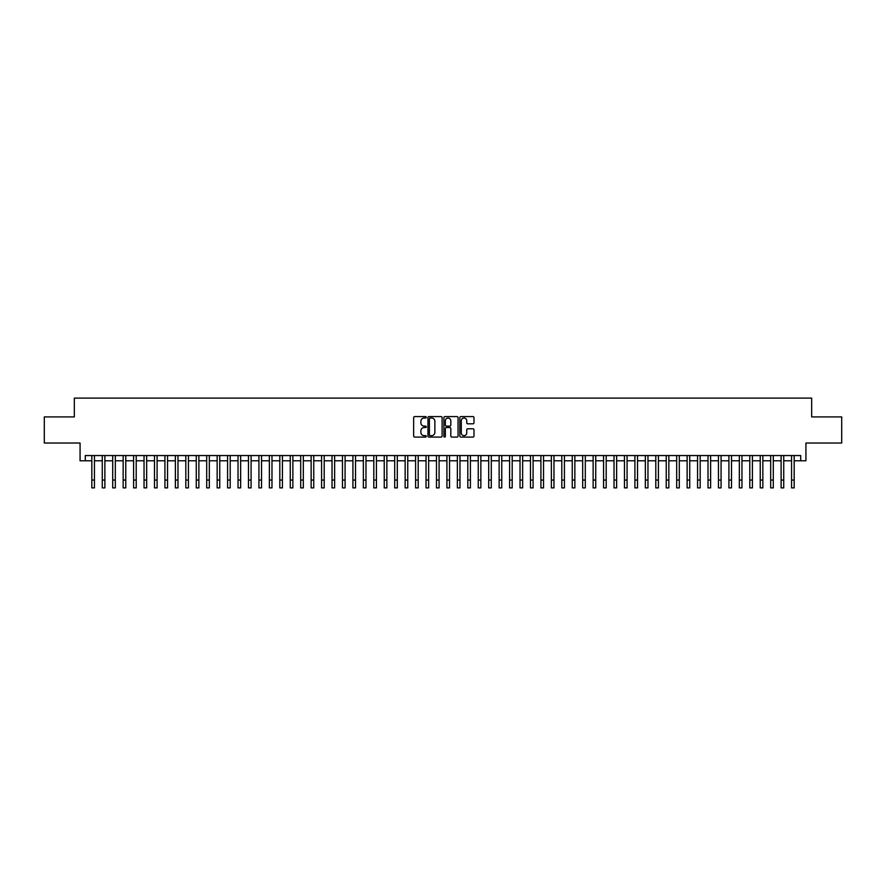 <?xml version="1.0" encoding="UTF-8"?>
<svg xmlns="http://www.w3.org/2000/svg" width="886" height="886" viewBox="0 0 886 886"><rect width="100%" height="100%" fill="white"/><g stroke="black" fill="none" stroke-linecap="round" stroke-linejoin="round"><path stroke-width="1.33" d="M426.288 417.306A0.72 0.72 0 0 0 425.568 416.586L414.681 416.586A1.03 1.03 0 0 0 413.651 417.616L413.651 436.067A1.03 1.03 0 0 0 414.681 437.086L425.568 437.086A0.72 0.72 0 0 0 426.288 436.377A0.72 0.72 0 0 0 425.568 435.657L424.161 435.657A3.278 3.278 0 0 1 420.883 432.379L420.883 430.84A3.278 3.278 0 0 1 424.161 427.55L425.568 427.55A0.72 0.72 0 0 0 426.288 426.842A0.72 0.72 0 0 0 425.568 426.122L424.161 426.122A3.278 3.278 0 0 1 420.883 422.844L420.883 421.304A3.278 3.278 0 0 1 424.161 418.026L425.568 418.026A0.72 0.72 0 0 0 426.288 417.306M472.958 423.818A1.03 1.03 0 0 0 473.988 422.788L473.988 417.616A1.03 1.03 0 0 0 472.958 416.586L460.864 416.586A1.03 1.03 0 0 0 459.834 417.616L459.834 436.067A1.03 1.03 0 0 0 460.864 437.086L472.958 437.086A1.03 1.03 0 0 0 473.988 436.067L473.988 429.81A1.03 1.03 0 0 0 472.958 428.791L467.786 428.791A1.03 1.03 0 0 0 466.756 429.81L466.756 432.911A2.747 2.747 0 0 1 464.02 435.657A2.747 2.747 0 0 1 461.274 432.911L461.274 420.761A2.747 2.747 0 0 1 464.02 418.026A2.747 2.747 0 0 1 466.756 420.761L466.756 422.788A1.03 1.03 0 0 0 467.786 423.818L472.958 423.818M85.289 460.786L85.289 455.559L800.711 455.559L800.711 460.786L805.928 460.786L805.928 443.022L841.7 443.022L841.7 416.918L811.676 416.918L811.676 398.113L74.324 398.113L74.324 416.918L44.3 416.918L44.3 443.022L80.072 443.022L80.072 460.786L91.823 460.786M442.103 417.616A1.03 1.03 0 0 0 441.073 416.586L428.979 416.586A1.03 1.03 0 0 0 427.96 417.616L427.96 436.067A1.03 1.03 0 0 0 428.979 437.086L441.073 437.086A1.03 1.03 0 0 0 442.103 436.067L442.103 417.616M444.927 416.586L457.021 416.586A1.03 1.03 0 0 1 458.04 417.616L458.04 436.067A1.03 1.03 0 0 1 457.021 437.086L451.838 437.086A1.03 1.03 0 0 1 450.819 436.067L450.819 428.58A1.03 1.03 0 0 0 449.789 427.55L446.356 427.55A1.03 1.03 0 0 0 445.337 428.58L445.337 436.377A0.72 0.72 0 0 1 444.617 437.086A0.72 0.72 0 0 1 443.897 436.377L443.897 417.616A1.03 1.03 0 0 1 444.927 416.586M94.437 460.786L102.267 460.786M104.88 460.786L112.71 460.786M115.324 460.786L123.154 460.786M125.768 460.786L133.598 460.786M136.211 460.786L144.041 460.786M146.655 460.786L154.485 460.786M157.099 460.786L164.929 460.786M167.543 460.786L175.373 460.786M177.986 460.786L185.816 460.786M188.43 460.786L196.26 460.786M198.874 460.786L206.704 460.786M209.317 460.786L217.148 460.786M219.761 460.786L227.591 460.786M230.205 460.786L238.035 460.786M240.649 460.786L248.479 460.786M251.092 460.786L258.922 460.786M261.536 460.786L269.366 460.786M271.98 460.786L279.81 460.786M282.424 460.786L290.254 460.786M292.867 460.786L300.697 460.786M303.311 460.786L311.141 460.786M313.755 460.786L321.585 460.786M324.198 460.786L332.029 460.786M334.642 460.786L342.472 460.786M345.086 460.786L352.916 460.786M355.53 460.786L363.36 460.786M365.973 460.786L373.803 460.786M376.417 460.786L384.247 460.786M386.861 460.786L394.702 460.786M397.305 460.786L405.146 460.786M407.748 460.786L415.589 460.786M418.192 460.786L426.033 460.786M428.636 460.786L436.477 460.786M439.079 460.786L446.921 460.786M449.523 460.786L457.364 460.786M459.967 460.786L467.808 460.786M470.411 460.786L478.252 460.786M480.854 460.786L488.695 460.786M491.298 460.786L499.139 460.786M501.753 460.786L509.583 460.786M512.197 460.786L520.027 460.786M522.64 460.786L530.47 460.786M533.084 460.786L540.914 460.786M543.528 460.786L551.358 460.786M553.971 460.786L561.802 460.786M564.415 460.786L572.245 460.786M574.859 460.786L582.689 460.786M585.303 460.786L593.133 460.786M595.746 460.786L603.576 460.786M606.19 460.786L614.02 460.786M616.634 460.786L624.464 460.786M627.078 460.786L634.908 460.786M637.521 460.786L645.351 460.786M647.965 460.786L655.795 460.786M658.409 460.786L666.239 460.786M668.852 460.786L676.683 460.786M679.296 460.786L687.126 460.786M689.74 460.786L697.57 460.786M700.184 460.786L708.014 460.786M710.627 460.786L718.457 460.786M721.071 460.786L728.901 460.786M731.515 460.786L739.345 460.786M741.959 460.786L749.789 460.786M752.402 460.786L760.232 460.786M762.846 460.786L770.676 460.786M773.29 460.786L781.12 460.786M783.733 460.786L791.563 460.786M794.177 460.786L800.711 460.786M430.109 418.026A0.72 0.72 0 0 0 429.389 418.735L429.389 434.937A0.72 0.72 0 0 0 430.109 435.657L431.593 435.657A3.278 3.278 0 0 0 434.871 432.379L434.871 421.304A3.278 3.278 0 0 0 431.593 418.026L430.109 418.026M450.819 420.817A2.747 2.747 0 0 0 448.072 418.07A2.747 2.747 0 0 0 445.337 420.817L445.337 425.092A1.03 1.03 0 0 0 446.356 426.122L449.789 426.122A1.03 1.03 0 0 0 450.819 425.092L450.819 420.817M91.823 480.046L94.437 480.046L94.437 487.887L91.823 487.887L91.823 455.559M94.437 480.046L94.437 455.559M102.267 480.046L104.88 480.046L104.88 487.887L102.267 487.887L102.267 455.559M104.88 480.046L104.88 455.559M112.71 480.046L115.324 480.046L115.324 487.887L112.71 487.887L112.71 455.559M115.324 480.046L115.324 455.559M123.154 480.046L125.768 480.046L125.768 487.887L123.154 487.887L123.154 455.559M125.768 480.046L125.768 455.559M133.598 480.046L136.211 480.046L136.211 487.887L133.598 487.887L133.598 455.559M136.211 480.046L136.211 455.559M144.041 480.046L146.655 480.046L146.655 487.887L144.041 487.887L144.041 455.559M146.655 480.046L146.655 455.559M154.485 480.046L157.099 480.046L157.099 487.887L154.485 487.887L154.485 455.559M157.099 480.046L157.099 455.559M164.929 480.046L167.543 480.046L167.543 487.887L164.929 487.887L164.929 455.559M167.543 480.046L167.543 455.559M175.373 480.046L177.986 480.046L177.986 487.887L175.373 487.887L175.373 455.559M177.986 480.046L177.986 455.559M185.816 480.046L188.43 480.046L188.43 487.887L185.816 487.887L185.816 455.559M188.43 480.046L188.43 455.559M196.26 480.046L198.874 480.046L198.874 487.887L196.26 487.887L196.26 455.559M198.874 480.046L198.874 455.559M206.704 480.046L209.317 480.046L209.317 487.887L206.704 487.887L206.704 455.559M209.317 480.046L209.317 455.559M217.148 480.046L219.761 480.046L219.761 487.887L217.148 487.887L217.148 455.559M219.761 480.046L219.761 455.559M227.591 480.046L230.205 480.046L230.205 487.887L227.591 487.887L227.591 455.559M230.205 480.046L230.205 455.559M238.035 480.046L240.649 480.046L240.649 487.887L238.035 487.887L238.035 455.559M240.649 480.046L240.649 455.559M248.479 480.046L251.092 480.046L251.092 487.887L248.479 487.887L248.479 455.559M251.092 480.046L251.092 455.559M258.922 480.046L261.536 480.046L261.536 487.887L258.922 487.887L258.922 455.559M261.536 480.046L261.536 455.559M269.366 480.046L271.98 480.046L271.98 487.887L269.366 487.887L269.366 455.559M271.98 480.046L271.98 455.559M279.81 480.046L282.424 480.046L282.424 487.887L279.81 487.887L279.81 455.559M282.424 480.046L282.424 455.559M290.254 480.046L292.867 480.046L292.867 487.887L290.254 487.887L290.254 455.559M292.867 480.046L292.867 455.559M300.697 480.046L303.311 480.046L303.311 487.887L300.697 487.887L300.697 455.559M303.311 480.046L303.311 455.559M311.141 480.046L313.755 480.046L313.755 487.887L311.141 487.887L311.141 455.559M313.755 480.046L313.755 455.559M321.585 480.046L324.198 480.046L324.198 487.887L321.585 487.887L321.585 455.559M324.198 480.046L324.198 455.559M332.029 480.046L334.642 480.046L334.642 487.887L332.029 487.887L332.029 455.559M334.642 480.046L334.642 455.559M342.472 480.046L345.086 480.046L345.086 487.887L342.472 487.887L342.472 455.559M345.086 480.046L345.086 455.559M352.916 480.046L355.53 480.046L355.53 487.887L352.916 487.887L352.916 455.559M355.53 480.046L355.53 455.559M363.36 480.046L365.973 480.046L365.973 487.887L363.36 487.887L363.36 455.559M365.973 480.046L365.973 455.559M373.803 480.046L376.417 480.046L376.417 487.887L373.803 487.887L373.803 455.559M376.417 480.046L376.417 455.559M384.247 480.046L386.861 480.046L386.861 487.887L384.247 487.887L384.247 455.559M386.861 480.046L386.861 455.559M394.702 480.046L397.305 480.046L397.305 487.887L394.702 487.887L394.702 455.559M397.305 480.046L397.305 455.559M405.146 480.046L407.748 480.046L407.748 487.887L405.146 487.887L405.146 455.559M407.748 480.046L407.748 455.559M415.589 480.046L418.192 480.046L418.192 487.887L415.589 487.887L415.589 455.559M418.192 480.046L418.192 455.559M426.033 480.046L428.636 480.046L428.636 487.887L426.033 487.887L426.033 455.559M428.636 480.046L428.636 455.559M436.477 480.046L439.079 480.046L439.079 487.887L436.477 487.887L436.477 455.559M439.079 480.046L439.079 455.559M446.921 480.046L449.523 480.046L449.523 487.887L446.921 487.887L446.921 455.559M449.523 480.046L449.523 455.559M457.364 480.046L459.967 480.046L459.967 487.887L457.364 487.887L457.364 455.559M459.967 480.046L459.967 455.559M467.808 480.046L470.411 480.046L470.411 487.887L467.808 487.887L467.808 455.559M470.411 480.046L470.411 455.559M478.252 480.046L480.854 480.046L480.854 487.887L478.252 487.887L478.252 455.559M480.854 480.046L480.854 455.559M488.695 480.046L491.298 480.046L491.298 487.887L488.695 487.887L488.695 455.559M491.298 480.046L491.298 455.559M499.139 480.046L501.753 480.046L501.753 487.887L499.139 487.887L499.139 455.559M501.753 480.046L501.753 455.559M509.583 480.046L512.197 480.046L512.197 487.887L509.583 487.887L509.583 455.559M512.197 480.046L512.197 455.559M520.027 480.046L522.64 480.046L522.64 487.887L520.027 487.887L520.027 455.559M522.64 480.046L522.64 455.559M530.47 480.046L533.084 480.046L533.084 487.887L530.47 487.887L530.47 455.559M533.084 480.046L533.084 455.559M540.914 480.046L543.528 480.046L543.528 487.887L540.914 487.887L540.914 455.559M543.528 480.046L543.528 455.559M551.358 480.046L553.971 480.046L553.971 487.887L551.358 487.887L551.358 455.559M553.971 480.046L553.971 455.559M561.802 480.046L564.415 480.046L564.415 487.887L561.802 487.887L561.802 455.559M564.415 480.046L564.415 455.559M572.245 480.046L574.859 480.046L574.859 487.887L572.245 487.887L572.245 455.559M574.859 480.046L574.859 455.559M582.689 480.046L585.303 480.046L585.303 487.887L582.689 487.887L582.689 455.559M585.303 480.046L585.303 455.559M593.133 480.046L595.746 480.046L595.746 487.887L593.133 487.887L593.133 455.559M595.746 480.046L595.746 455.559M603.576 480.046L606.19 480.046L606.19 487.887L603.576 487.887L603.576 455.559M606.19 480.046L606.19 455.559M614.02 480.046L616.634 480.046L616.634 487.887L614.02 487.887L614.02 455.559M616.634 480.046L616.634 455.559M624.464 480.046L627.078 480.046L627.078 487.887L624.464 487.887L624.464 455.559M627.078 480.046L627.078 455.559M634.908 480.046L637.521 480.046L637.521 487.887L634.908 487.887L634.908 455.559M637.521 480.046L637.521 455.559M645.351 480.046L647.965 480.046L647.965 487.887L645.351 487.887L645.351 455.559M647.965 480.046L647.965 455.559M655.795 480.046L658.409 480.046L658.409 487.887L655.795 487.887L655.795 455.559M658.409 480.046L658.409 455.559M666.239 480.046L668.852 480.046L668.852 487.887L666.239 487.887L666.239 455.559M668.852 480.046L668.852 455.559M676.683 480.046L679.296 480.046L679.296 487.887L676.683 487.887L676.683 455.559M679.296 480.046L679.296 455.559M687.126 480.046L689.74 480.046L689.74 487.887L687.126 487.887L687.126 455.559M689.74 480.046L689.74 455.559M697.57 480.046L700.184 480.046L700.184 487.887L697.57 487.887L697.57 455.559M700.184 480.046L700.184 455.559M708.014 480.046L710.627 480.046L710.627 487.887L708.014 487.887L708.014 455.559M710.627 480.046L710.627 455.559M718.457 480.046L721.071 480.046L721.071 487.887L718.457 487.887L718.457 455.559M721.071 480.046L721.071 455.559M728.901 480.046L731.515 480.046L731.515 487.887L728.901 487.887L728.901 455.559M731.515 480.046L731.515 455.559M739.345 480.046L741.959 480.046L741.959 487.887L739.345 487.887L739.345 455.559M741.959 480.046L741.959 455.559M749.789 480.046L752.402 480.046L752.402 487.887L749.789 487.887L749.789 455.559M752.402 480.046L752.402 455.559M760.232 480.046L762.846 480.046L762.846 487.887L760.232 487.887L760.232 455.559M762.846 480.046L762.846 455.559M770.676 480.046L773.29 480.046L773.29 487.887L770.676 487.887L770.676 455.559M773.29 480.046L773.29 455.559M781.12 480.046L783.733 480.046L783.733 487.887L781.12 487.887L781.12 455.559M783.733 480.046L783.733 455.559M791.563 480.046L794.177 480.046L794.177 487.887L791.563 487.887L791.563 455.559M794.177 480.046L794.177 455.559"/></g></svg>
